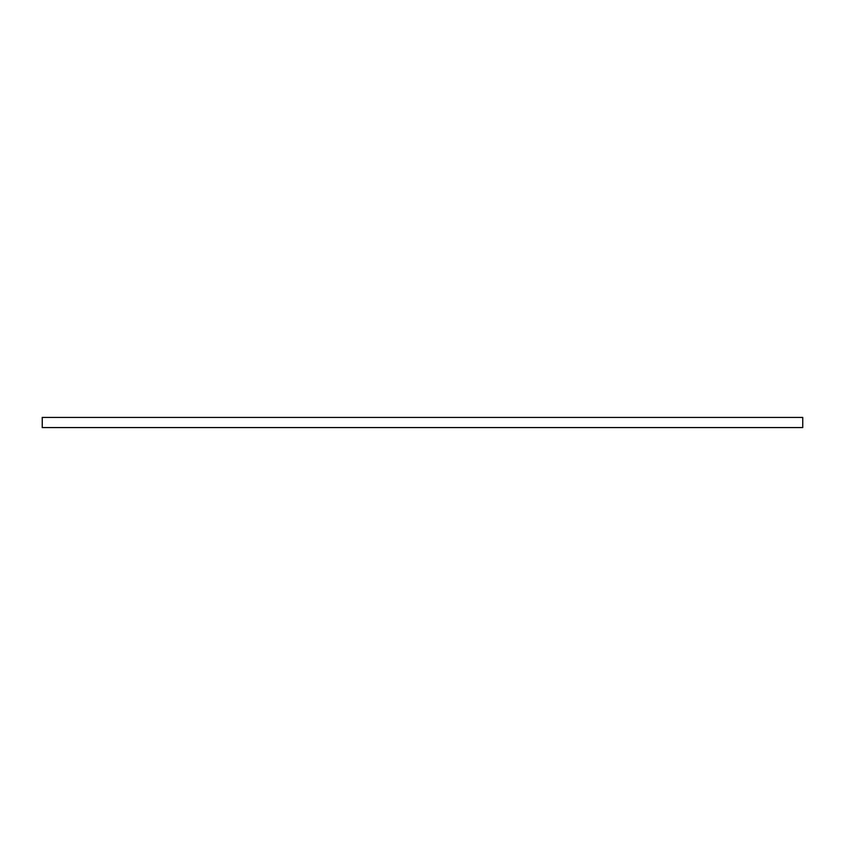 <?xml version="1.0" encoding="UTF-8"?>
<svg xmlns="http://www.w3.org/2000/svg" width="845" height="845" viewBox="0 0 845 845"><rect width="100%" height="100%" fill="white"/><g stroke="black" fill="none" stroke-linecap="round" stroke-linejoin="round"><path stroke-width="0.63" stroke-dasharray="4.22 3.17" d="M802.75 417.43L802.75 427.57L802.75 417.43L42.25 417.43L42.25 427.57L42.25 417.43L802.75 417.43M42.25 427.57L802.75 427.57L42.25 427.57"/><path stroke-width="1.27" d="M802.75 427.57L802.75 417.43L802.75 427.57L42.25 427.57L42.25 417.43L802.75 417.43L42.25 417.43L42.25 427.57L802.75 427.57"/></g></svg>
